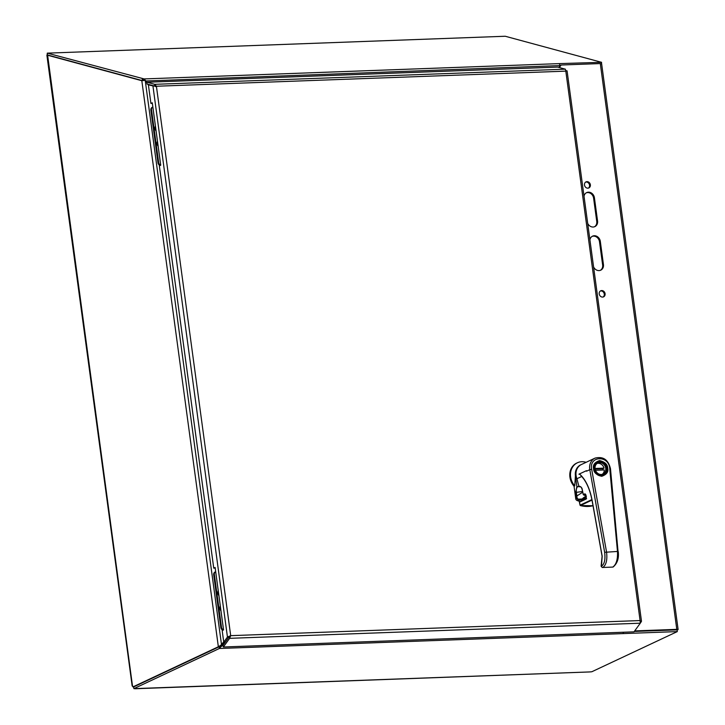<?xml version="1.0" encoding="UTF-8"?>
<svg xmlns="http://www.w3.org/2000/svg" width="725" height="725" viewBox="0 0 725 725"><rect width="100%" height="100%" fill="white"/><g stroke="black" fill="none" stroke-linecap="round" stroke-linejoin="round"><path stroke-width="1.09" d="M132.911 686.303L132.503 686.058A1.667 0.797 87.9 0 1 132.92 686.91L133.744 686.883M132.503 686.058L47.578 54.982M135.231 688.75L589.905 671.93L134.941 688.605M47.197 55.118L141.819 80.711L218.352 646.763L132.92 686.91M677.105 630.161L678.12 629.563L676.797 629.354L634.701 630.904M133.889 688.641L219.367 648.485L219.131 646.763L133.654 686.919L133.889 688.641L135.321 688.696M219.131 646.763L222.158 645.422L219.367 648.485L677.304 631.593L591.827 671.749L589.905 671.93M219.276 646.736L218.352 646.763L221.533 644.833L145.218 80.357L141.819 80.711M220.509 645.649L223.708 641.888M601.306 63.764L600.3 63.564L676.797 629.354M634.438 631.267L676.235 629.898M622.721 633.605A2.51 1.205 -92.1 0 0 623.5 632.236M634.312 631.448L677.068 629.871L677.304 631.593M220.717 645.214L219.902 646.709M145.218 80.357L146.958 82.976M147.773 84.218L148.453 85.242M559.347 67.543L561.132 65.014L600.3 63.564M593.585 266.927A5.954 5.12 64.8 0 0 600.762 270.171A5.954 5.12 64.8 0 0 603.454 264.589L600.309 241.362A5.954 5.12 64.8 0 0 592.561 236.16A5.954 5.12 64.8 0 0 589.905 239.767M599.222 293.924A3.344 2.873 64.8 0 0 603.581 296.842A3.344 2.873 64.8 0 0 604.759 292.592A3.344 2.873 64.8 0 0 600.735 290.788A3.344 2.873 64.8 0 0 599.222 293.924M584.495 185.011A3.344 2.873 64.8 0 0 588.854 187.929A3.344 2.873 64.8 0 0 590.032 183.679A3.344 2.873 64.8 0 0 586.008 181.875A3.344 2.873 64.8 0 0 584.495 185.011M587.694 223.363A5.954 5.12 64.8 0 0 594.872 226.608A5.954 5.12 64.8 0 0 597.563 221.025L594.418 197.789A5.954 5.12 64.8 0 0 586.67 192.596A5.954 5.12 64.8 0 0 584.024 196.203M222.928 645.395L222.158 645.422L224.605 642.114M224.061 642.132L220.391 646.31M558.893 67.425L560.18 65.585M600.345 270.343A5.954 5.12 64.8 0 0 602.638 264.978L599.493 241.742A5.954 5.12 64.8 0 0 592.162 236.377M603.155 296.996A3.344 2.873 64.8 0 0 603.943 292.972A3.344 2.873 64.8 0 0 600.345 291.015M588.428 188.083A3.344 2.873 64.8 0 0 589.217 184.059A3.344 2.873 64.8 0 0 585.619 182.102M594.455 226.78A5.954 5.12 64.8 0 0 596.748 221.406L593.603 198.179A5.954 5.12 64.8 0 0 586.271 192.805M558.83 67.407L560.026 65.567A2.51 1.205 -92.1 0 0 558.948 63.628L601.56 62.314L505.225 36.25L47.288 53.142L144.094 78.925L146.985 82.278M47.288 53.142L47.225 54.892L142.227 80.584L142.281 78.835M601.56 62.314L601.505 64.054M559.8 63.854L559.772 64.57M145.653 81.001L560.742 65.558M143.052 78.807L142.997 80.475M558.948 63.628L144.094 78.925L144.048 80.375M148.417 84.39L148.743 84.87M155.594 86.628L154.642 86.076L154.706 84.327L156.41 86.239L148.398 84.879L150.909 103.43L152.286 102.787L160.723 165.227L159.355 165.871L213.739 568.128L215.117 567.476L223.554 629.925L222.185 630.569L223.744 642.142L227.487 636.994L230.695 635.662L229.608 638.335L223.345 646.999L634.013 631.847L640.284 623.192L640.093 620.555L641.235 621.778L640.329 623.038M565.826 70.597L566.832 70.842L565.808 71.141L565.373 69.174L557.661 67.09L146.985 82.242L154.706 84.327L565.373 69.174M567.068 70.842L641.489 621.28L640.374 621.805M230.695 635.662L640.093 620.555L565.808 71.141L156.41 86.239L230.695 635.662L229.109 636.849L229.608 638.335L640.284 623.192M152.368 103.376L150.909 103.43M153.763 86.085L148.398 84.879M152.957 86.112L227.442 637.039L228.991 636.985L225.294 642.087L223.744 642.142M215.198 568.074L213.739 568.128M230.16 635.907L228.991 636.985M154.642 86.076L146.921 83.982L146.985 82.242M565.826 70.887L566.723 70.851M229.109 636.849L222.847 645.513L223.345 646.999M220.799 609.535A3.806 3.281 -115.2 0 1 220.491 608.42A3.806 3.281 -115.2 0 1 220.5 607.287M218.742 594.292A3.806 3.281 -115.2 0 1 218.433 592.053M215.379 571.871A2.972 2.556 64.8 0 0 213.703 574.789L220.835 627.533A2.972 2.556 64.8 0 0 222.947 630.206M220.989 610.921A4.45 3.824 -115.2 0 1 220.309 605.901M218.923 595.678A4.45 3.824 -115.2 0 1 218.252 590.667M223.554 629.889A2.972 2.556 -115.2 0 1 221.478 627.225L220.835 627.533M213.703 574.789L214.355 574.481L221.478 627.225M214.355 574.481A2.972 2.556 -115.2 0 1 215.688 571.699L215.044 571.998M218.887 595.397A4.287 3.688 -115.2 0 1 218.288 590.957M220.953 610.631A4.287 3.688 -115.2 0 1 220.346 606.191M157.968 144.837A3.806 3.281 -115.2 0 1 157.66 143.722A3.806 3.281 -115.2 0 1 157.669 142.598M155.911 129.603A3.806 3.281 -115.2 0 1 155.603 127.355M152.558 107.182A2.972 2.556 64.8 0 0 150.873 110.091L158.005 162.835A2.972 2.556 64.8 0 0 160.116 165.517M158.159 146.223A4.45 3.824 -115.2 0 1 157.479 141.212M156.102 130.989A4.45 3.824 -115.2 0 1 155.422 125.969M160.723 165.191A2.972 2.556 -115.2 0 1 158.657 162.536L158.005 162.835M150.873 110.091L151.525 109.792L158.657 162.536M151.525 109.792A2.972 2.556 -115.2 0 1 152.857 107.001L152.214 107.3M156.056 130.699A4.287 3.688 -115.2 0 1 155.458 126.259M158.123 145.942A4.287 3.688 -115.2 0 1 157.515 141.502M580.725 486.874L576.864 486.538L575.414 475.836A11.718 10.077 -115.2 0 1 581.033 464.698M582.583 491.478L576.357 492.357L576.837 495.991L582.728 492.175M586.09 462.314A14.998 12.896 64.8 0 0 577.408 462.767A14.998 12.896 64.8 0 0 574.744 485.868L575.414 475.836M574.744 485.868L574.046 486.194L575.759 498.809L576.629 498.401L576.194 496.099L576.837 495.991L577.145 498.193L576.629 498.401L578.169 499.878L578.269 499.19L577.145 498.193M576.194 496.099L575.732 492.483L576.864 486.538M580.054 501.528A26.254 22.575 -115.2 0 1 576.964 500.449A1.876 1.613 -115.2 0 1 575.759 498.809M574.046 486.194A14.998 12.896 -115.2 0 1 576.71 463.094L577.408 462.767M585.936 496.362L585.347 496.643A12.896 11.083 64.8 0 0 582.229 498.972L578.269 499.19M586.28 497.966L582.465 499.752L576.964 500.449M585.809 496.67L586.416 496.172M594.065 468.685A7.504 6.452 -115.2 0 1 597.454 461.644A7.504 6.452 -115.2 0 1 606.481 465.686A7.504 6.452 -115.2 0 1 603.825 475.219A7.504 6.452 -115.2 0 1 594.065 468.685M594.89 468.649A6.561 5.646 -115.2 0 1 602.756 462.777A6.561 5.646 -115.2 0 1 604.278 473.86A6.561 5.646 -115.2 0 1 594.89 468.649M605.765 468.323A6.099 5.238 64.8 0 0 597.835 463.012A6.099 5.238 64.8 0 0 595.08 468.74A6.099 5.238 64.8 0 0 603.019 474.05A6.099 5.238 64.8 0 0 605.765 468.323M602.221 474.331A6.099 5.238 64.8 0 0 604.315 469.954L595.479 470.298M602.992 470.008A6.099 5.238 64.8 0 0 602.765 468.74L604.061 468.123A6.099 5.238 64.8 0 0 597.11 463.447M595.053 468.477L604.061 468.123M602.765 468.74L595.125 469.03M602.348 567.448L602.792 567.467C606.254 565.002 607.496 559.8 606.526 551.879L591.673 469.256C588.791 455.735 608.918 454.956 609.734 468.558L617.482 551.453L604.65 552.296C605.538 559.89 604.387 564.558 601.197 566.298L602.348 567.448M613.105 567.022L613.105 567.022C617.356 563.397 619.068 558.268 618.235 551.634L617.482 551.453C617.863 559.401 616.286 564.612 612.77 567.086L602.384 567.494L601.107 566.207L602.103 556.265L592.117 500.739C590.05 489.855 586.48 481.636 581.396 476.089L579.909 474.322C585.782 479.787 589.878 488.568 592.198 500.676L602.176 556.193L601.478 566.08M602.412 567.485L601.904 567.24M610.332 468.885L610.486 468.74C608.284 459.668 603.127 456.125 595.007 458.127L581.359 464.544A11.718 10.077 64.8 0 0 576.919 478.727L581.74 476.461M579.909 474.322L578.922 474.195L586.462 470.661L578.922 474.195M581.749 476.452L585.102 480.711M576.919 478.727L578.858 486.131C581.106 486.692 582.257 487.988 582.329 490.028L583.317 494.577L584.966 493.807L585.809 494.677L586.326 497.867L586.108 499.063L579.393 502.217L580.027 505.171L591.899 499.588M580.408 486.62L578.55 486.276M601.261 566.044L601.632 565.455M580.027 505.171L580.381 505.552L591.999 500.096M583.317 494.577L585.256 494.178L585.809 494.677L584.966 493.807M578.858 486.131L581.042 487.028M580.381 505.552L580.381 505.552A30.939 26.607 64.8 0 0 593.014 505.742L580.308 505.561L579.393 502.217M583.607 494.948A23.254 19.992 64.8 0 0 585.682 495.71L585.782 495.655M220.817 646.093L221.66 646.356M602.638 264.978L603.454 264.589M600.309 241.362L599.493 241.742M596.748 221.406L597.563 221.025M594.418 197.789L593.603 198.179M227.487 636.994L229.879 636.043M566.805 70.851L565.826 70.968M575.732 492.483L576.357 492.357A4.876 2.338 87.9 0 1 577.336 487.001M582.465 499.752L582.229 498.972L586.099 497.151L586.262 497.867M607.713 468.16C607.604 464.426 604.886 461.888 599.566 460.565C594.663 462.287 592.66 464.997 593.567 468.703C593.675 472.437 596.394 474.966 601.714 476.298C606.617 474.576 608.619 471.857 607.713 468.16M605.529 473.987A7.594 6.534 -115.2 0 1 603.653 475.41A7.594 6.534 -115.2 0 1 594.509 471.304A7.594 6.534 -115.2 0 1 597.192 461.662A7.594 6.534 -115.2 0 1 599.484 461.118M618.072 551.779L610.486 468.74L609.734 468.558M595.007 458.127A11.718 10.077 64.8 0 0 589.797 469.673L591.673 469.256M586.462 470.661L586.552 471.205L589.797 469.673L604.65 552.296M586.108 499.063L586.579 498.573L586.108 499.063M579.864 501.727L586.308 498.582M579.021 486.674L580.172 486.502M132.177 686.013L46.88 55.136M47.777 54.919L47.025 55.1M601.605 63.601L678.12 629.563M602.702 475.754L603.825 475.219M596.322 462.169L597.454 461.644M603.653 475.41C597.717 478.817 588.618 467.398 597.192 461.662M585.365 494.178L586.244 498.628M585.945 495.692L583.263 494.622L582.275 490.073C581.722 487.762 580.888 486.548 579.773 486.421"/></g></svg>
